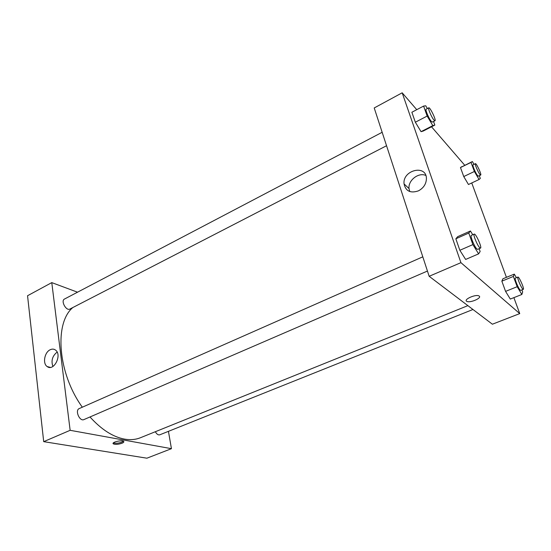 <?xml version="1.0" encoding="UTF-8"?>
<svg xmlns="http://www.w3.org/2000/svg" width="551" height="551" viewBox="0 0 551 551"><rect width="100%" height="100%" fill="white"/><g stroke="black" fill="none" stroke-linecap="round" stroke-linejoin="round"><path stroke-width="0.83" d="M43.701 441.654L146.903 458.191L43.701 441.654L27.55 295.735L43.701 441.654L70.142 430.31L51.78 282.615L77.539 292.195M422.796 256.828L79.248 408.56C74.688 410.24 79.626 421.784 83.959 419.573L427.438 271.051M155.354 431.715C156.718 434.181 158.192 435.214 159.756 434.815L472.958 309.49M168.441 431.343L171.437 448.679L70.142 430.31M382.16 132.288L64.481 299.048C60.52 300.805 66.21 311.287 69.901 309.049L386.547 145.733M89.992 416.969C101.363 429.505 112.817 436.874 124.354 439.078C130.263 440.125 135.629 439.677 140.45 437.728L467.875 305.64M72.835 307.534C54.136 323.01 57.648 373.089 82.326 407.203M171.437 448.679L146.903 458.191M50.217 349.733C52.166 348.817 53.929 348.928 55.493 350.064C62.428 354.768 53.826 371.842 47.193 366.567C42.434 363.612 44.507 352.206 50.217 349.733M51.78 282.615L27.55 295.735M122.005 443.238C118.176 444.492 115.269 444.691 113.292 443.844C111.13 442.295 121.998 439.691 123.658 441.372C124.189 441.916 123.638 442.543 122.005 443.238M57.125 352.082C52.359 355.953 50.954 360.747 52.903 366.463M113.375 442.908C115.558 443.569 118.382 443.314 121.84 442.15L123.424 441.22M513.883 297.643L519.745 313.602L492.387 324.215L429.153 276.292L374.219 107.955L402.182 92.809L416.756 109.683M506.424 277.339L471.746 182.953M457.688 236.655L455.849 238.79L459.844 250.285L465.643 259.438L459.844 250.285L455.849 238.79L457.688 236.655L470.444 230.993L472.758 234.76M421.054 131.668L423.209 131.055L421.054 131.668L415.337 122.219L421.054 131.668L432.824 125.621L427.156 116.068L423.602 106.074L425.744 105.792L427.369 108.554M411.873 112.259L415.337 122.219L411.873 112.259L423.602 106.074M461.917 166.595L460.464 167.538L463.749 176.554L468.46 184.502L463.749 176.554L460.464 167.538L472.379 161.546L474.005 164.356M519.745 313.602L460.925 262.662L402.182 92.809M431.523 126.792L464.72 165.238M510.302 299.069L505.57 291.383L510.302 299.069L521.859 294.468L517.175 286.706L513.367 276.444L514.283 274.116L516.418 277.69M501.851 281.162L505.57 291.383L501.851 281.162L502.898 278.785L501.851 281.162L513.367 276.444M418.457 190.846C410.523 193.518 405.722 191.211 404.062 183.917C402.354 170.107 426.378 164.095 426.419 178.579C426.24 183.951 423.588 188.036 418.457 190.846M460.925 262.662L429.153 276.292M479.225 296.094C482.07 298.057 469.989 303.208 466.876 301.39C462.909 299.772 475.492 294 478.915 295.901L479.225 296.094C482.07 298.057 469.989 303.202 466.876 301.383L466.876 301.383C462.909 299.772 475.492 294 478.915 295.901M425.799 175.432C418.505 172.105 407.988 180.418 409.021 188.573L409.751 191.541M479.136 248.701L480.141 251.511L478.612 253.866L472.875 244.603L468.77 233.059L470.444 230.993M474.225 234.113L471.353 235.38C469.872 235.58 474.473 246.938 476.87 248.983L477.634 249.348L480.52 248.095C482.256 247.716 475.678 233.094 474.225 234.113C472.772 234.299 477.386 245.67 479.763 247.73L480.52 248.095M478.612 253.866L465.643 259.438M472.875 244.603L459.844 250.285M468.77 233.059L455.849 238.79M433.554 121.489L434.842 125.084L432.824 125.621M428.761 107.824L426.143 109.194C424.979 109.408 428.953 118.789 431.316 121.392L432.363 122.102L434.98 120.752C436.454 120.359 429.952 106.839 428.761 107.824C427.61 108.024 431.598 117.418 433.94 120.035L434.98 120.752M434.842 125.084L423.209 131.055M427.156 116.068L415.337 122.219M521.914 289.902L522.665 291.927L521.859 294.468M517.912 277.077L515.35 278.124C514.173 278.207 518.388 288.579 520.24 290.136L520.736 290.37L523.305 289.337C524.642 289.123 519.001 276.299 517.912 277.077C516.755 277.153 520.984 287.532 522.823 289.103L523.305 289.337M514.283 274.116L502.898 278.785M517.175 286.706L505.57 291.383M479.294 175.7L480.314 178.428L479.06 179.509L474.39 171.485L471.036 162.435L472.379 161.546M475.417 163.681L473.061 164.811C472.097 164.914 475.761 173.634 477.641 175.686L478.33 176.162L480.692 175.046C481.863 174.805 476.339 162.924 475.417 163.681C474.466 163.778 478.144 172.504 480.004 174.564L480.692 175.046M479.06 179.509L468.46 184.502M474.39 171.485L463.749 176.554M471.036 162.435L460.464 167.538M47.193 366.567L50.327 367.379M113.292 443.844L113.189 443.135M404.062 183.917L409.021 188.573"/></g></svg>
